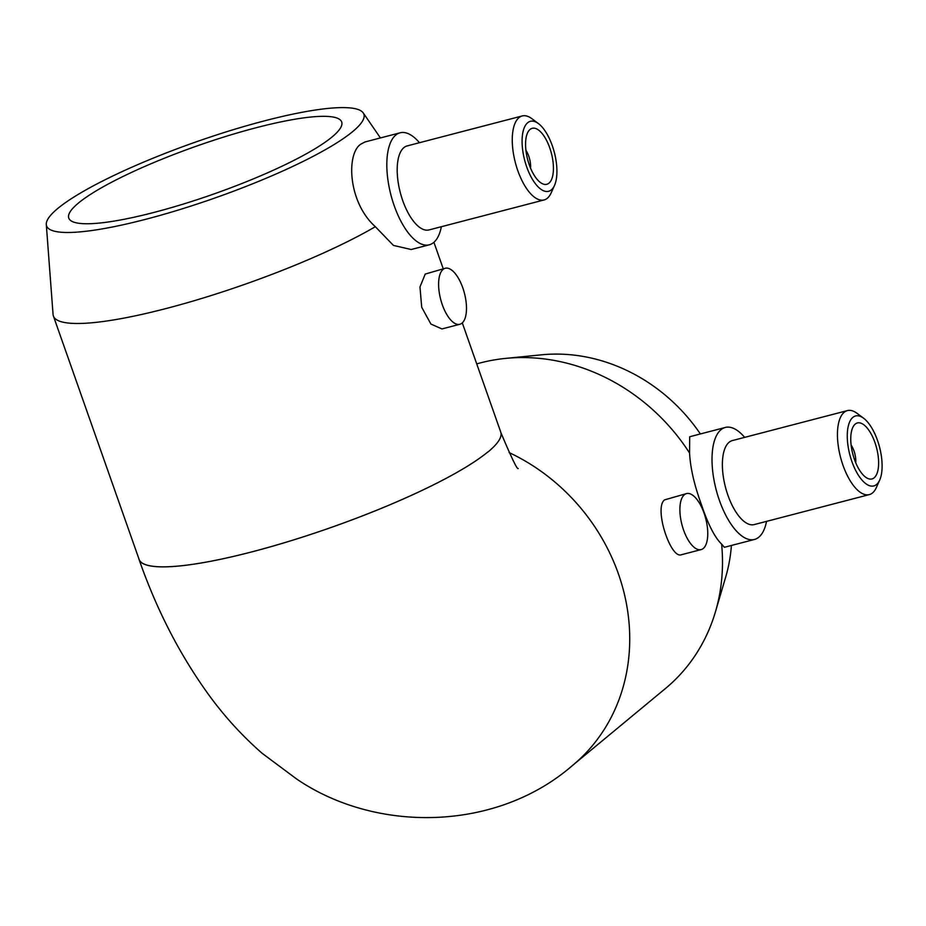 <?xml version="1.0" encoding="UTF-8"?>
<svg xmlns="http://www.w3.org/2000/svg" width="926" height="926" viewBox="0 0 926 926"><rect width="100%" height="100%" fill="white"/><g stroke="black" fill="none" stroke-linecap="round" stroke-linejoin="round"><path stroke-width="1.39" d="M724.352 547.289L721.632 544.083C714.884 537.67 708.205 524.66 701.584 505.052C694.338 485.293 690.333 467.954 689.569 453.034A191.694 170.291 -129.6 0 0 505.596 358.397A191.694 170.291 -129.6 0 0 480.513 362.865A191.694 170.291 -129.6 0 0 476.728 363.906M689.569 453.034L689.696 436.748L725.301 427.453A57.875 24.551 75.4 0 0 719.421 500.41A57.875 24.551 75.4 0 0 754.47 539.464A57.875 24.551 75.4 0 0 766.543 521.373M505.596 358.397L541.548 354.82A168.185 149.399 50.4 0 1 700.369 433.947M256.398 127.672A144.676 25.442 160.6 0 1 341.682 121.977A144.676 25.442 160.6 0 1 213.674 194.043A144.676 25.442 160.6 0 1 68.767 218.096A144.676 25.442 160.6 0 1 256.398 127.672M443.079 269.408A28.938 12.269 75.4 0 0 441.436 302.084A28.938 12.269 75.4 0 0 459.84 324.274A28.938 12.269 75.4 0 0 464.424 293.183A28.938 12.269 75.4 0 0 445.256 268.274A28.938 12.269 75.4 0 0 443.079 269.408M441.933 328.927L430.914 324.077L421.712 307.258L419.964 286.956L425.254 274.05L445.256 268.274M684.372 494.727A28.938 12.269 75.4 0 0 682.717 527.403A28.938 12.269 75.4 0 0 701.121 549.593A28.938 12.269 75.4 0 0 705.705 518.502A28.938 12.269 75.4 0 0 686.536 493.593A28.938 12.269 75.4 0 0 684.372 494.727M701.121 549.593L681.443 554.72C670.609 559.362 653.652 507.622 664.613 499.866L686.536 493.593M441.355 226.72A57.875 24.551 -104.6 0 1 429.282 244.811L411.156 249.522L393.411 245.402L375.343 226.696C348.107 202.447 346.092 154.017 360.712 144.201L364.983 141.967L400.113 132.8A57.875 24.551 -104.6 0 1 419.466 142.708M429.282 244.811A57.875 24.551 -104.6 0 1 392.474 200.433A57.875 24.551 -104.6 0 1 395.772 135.069A57.875 24.551 -104.6 0 1 400.113 132.8M525.922 150.336A14.469 6.135 -104.6 0 1 530.552 168.127M530.042 129.432A28.938 12.269 -104.6 0 1 532.207 128.297A28.938 12.269 -104.6 0 1 551.375 153.207A28.938 12.269 -104.6 0 1 546.791 184.297A28.938 12.269 -104.6 0 1 528.387 162.108A28.938 12.269 -104.6 0 1 530.042 129.432M527.681 122.718A36.172 15.348 -104.6 0 1 538.4 123.563A36.172 15.348 -104.6 0 1 554.35 152.431A36.172 15.348 -104.6 0 1 554.512 185.408A36.172 15.348 -104.6 0 1 528.561 171.669A36.172 15.348 -104.6 0 1 527.681 122.718M554.512 185.408L551.178 192.886A43.406 18.416 -104.6 0 1 544.106 199.947A43.406 18.416 -104.6 0 1 516.5 166.668A43.406 18.416 -104.6 0 1 518.965 117.648A43.406 18.416 -104.6 0 1 522.218 115.947A43.406 18.416 -104.6 0 1 531.848 118.667L538.4 123.563M544.106 199.947L429.039 229.926A43.406 18.416 -104.6 0 1 401.433 196.636A43.406 18.416 -104.6 0 1 403.898 147.616A43.406 18.416 -104.6 0 1 407.151 145.914L522.218 115.947M375.343 226.696A191.694 33.718 160.6 0 1 179.308 304.978A191.694 33.718 160.6 0 1 53.384 315.986A191.694 33.718 160.6 0 1 53.06 314.412L46.3 224.52A168.185 29.586 -19.4 0 0 215.052 197.944A168.185 29.586 -19.4 0 0 363.224 112.914A168.185 29.586 -19.4 0 0 264.72 120.785A168.185 29.586 -19.4 0 0 46.3 224.52M138.807 558.552A191.694 33.718 -19.4 0 0 139.027 559.385A191.694 33.718 -19.4 0 0 290.868 540.772A191.694 33.718 -19.4 0 0 487.863 451.923A191.694 33.718 160.6 0 1 290.845 540.761A191.694 33.718 160.6 0 1 139.085 559.339L53.384 315.986M462.294 322.885L500.758 432.118A191.694 33.718 160.6 0 1 487.933 452.038L487.875 451.923M744.654 437.361A57.875 24.551 75.4 0 0 725.301 427.453M863.588 418.216L857.036 413.32A43.406 18.416 75.4 0 0 847.417 410.6L732.339 440.579A43.406 18.416 75.4 0 0 727.929 495.283A43.406 18.416 75.4 0 0 754.227 524.579L869.294 494.611A43.406 18.416 75.4 0 0 876.366 487.539L879.7 480.062A36.172 15.348 75.4 0 0 879.538 447.084A36.172 15.348 75.4 0 0 863.588 418.216A36.172 15.348 75.4 0 0 848.517 425.173A36.172 15.348 75.4 0 0 851.897 461.542A36.172 15.348 75.4 0 0 879.7 480.062M847.417 410.6A43.406 18.416 75.4 0 0 842.996 465.315A43.406 18.416 75.4 0 0 869.294 494.611M854.455 459.423A28.938 12.269 75.4 0 0 871.979 478.95A28.938 12.269 75.4 0 0 876.563 447.86A28.938 12.269 75.4 0 0 857.395 422.95A28.938 12.269 75.4 0 0 854.455 459.423M855.74 462.78A14.469 6.135 75.4 0 0 851.11 444.989M731.413 545.472A168.185 149.399 50.4 0 1 725.648 577.199L715.428 611.866A191.694 170.291 -129.6 0 0 721.632 544.083M509.069 452.548A191.694 170.291 -129.6 0 1 572.685 765.316L665.435 688.527A191.694 170.291 -129.6 0 0 715.428 611.866M441.933 328.938L459.84 324.274M443.241 268.795L433.912 242.299M363.224 112.914L380.412 137.928M724.363 547.301L754.47 539.464M572.685 765.316C496.776 831.56 376.315 833.423 296.598 778.986L262.104 753.278C242.658 736.286 225.192 717.233 209.704 696.132C180.35 655.863 156.795 610.28 139.027 559.385M518.213 468.498C517.333 469.957 511.499 457.838 500.7 432.164"/></g></svg>
